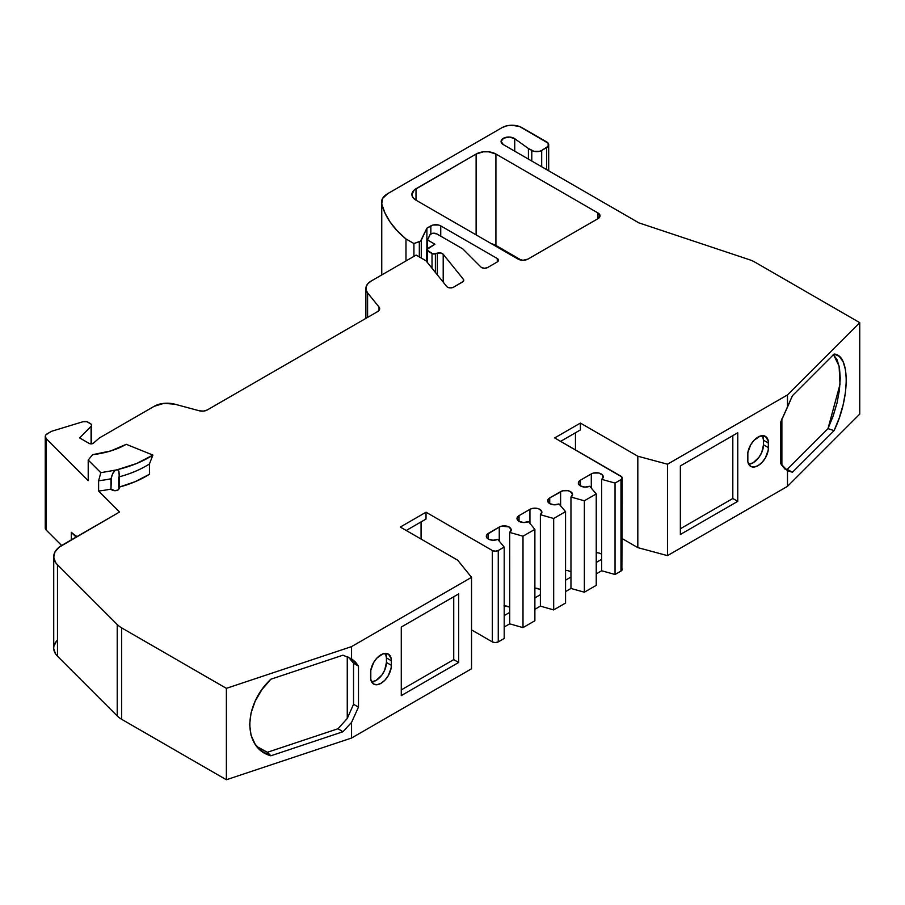 <?xml version="1.0" encoding="UTF-8"?>
<svg xmlns="http://www.w3.org/2000/svg" width="905" height="905" viewBox="0 0 905 905"><rect width="100%" height="100%" fill="white"/><g stroke="black" fill="none" stroke-linecap="round" stroke-linejoin="round"><path stroke-width="1.36" d="M371.593 681.884A14.695 8.484 120 0 0 386.435 662.471A14.695 8.484 120 0 1 371.593 681.884L376.039 680.47L381.82 675.119L384.682 670.153L386.435 662.471L391.379 665.333A14.695 8.484 -60 0 1 384.964 680.119A14.695 8.484 -60 0 1 373.641 684.056A14.695 8.484 -60 0 1 370.598 677.325L370.598 672.754A14.695 8.484 -60 0 1 380.994 654.756A14.695 8.484 -60 0 1 388.336 654.032A14.695 8.484 -60 0 1 391.379 660.763L386.435 657.901L385.44 653.342A14.695 8.484 120 0 1 386.435 657.901A14.695 8.484 120 0 0 385.44 653.342M748.65 464.197A14.695 8.484 120 0 0 763.492 444.785A14.695 8.484 120 0 1 748.65 464.197L753.096 462.783L758.865 457.421L761.739 452.466L763.492 444.785L768.436 447.636A14.695 8.484 -60 0 1 762.021 462.432A14.695 8.484 -60 0 1 750.698 466.369A14.695 8.484 -60 0 1 747.654 459.638L747.654 455.068A14.695 8.484 -60 0 1 758.039 437.07A14.695 8.484 -60 0 1 765.392 436.346A14.695 8.484 -60 0 1 768.436 443.065L763.492 440.215L762.485 435.656A14.695 8.484 120 0 1 763.492 440.215A14.695 8.484 120 0 0 762.485 435.656M437.33 274.837L437.33 253.174A4.197 2.421 180 0 1 443.201 254.26L440.678 252.981L437.33 253.174L437.33 274.837L437.33 253.174L435.384 253.807L435.384 272.428L435.384 253.807A2.794 1.618 180 0 1 432.024 253.547L432.024 268.265L432.024 253.547L427.398 250.866L427.398 262.507L427.398 250.866A2.794 1.618 180 0 1 426.572 249.723A2.794 1.618 180 0 1 427.398 248.581L434.932 244.237L427.499 239.949L429.807 234.995A4.197 2.421 180 0 1 436.832 233.909L462.783 248.886L480.951 267.054A4.197 2.421 180 0 0 481.618 267.563A4.197 2.421 180 0 0 487.557 267.563L497.275 261.941L487.557 267.563A4.197 2.421 180 0 1 481.618 267.563A4.197 2.421 180 0 1 480.951 267.054L462.783 248.886L480.951 267.054A4.197 2.421 180 0 0 481.618 267.563L484.582 268.265L487.557 267.563L497.275 261.941L497.275 258.513A4.197 2.421 180 0 1 498.508 260.233A4.197 2.421 180 0 1 497.275 261.941L498.508 260.233L497.275 258.513L440.746 225.888L440.746 236.171L440.746 225.888L438.473 225.006L433.122 225.006L426.889 228.173L421.278 240.266L421.278 258.072L421.278 240.266A4.197 2.421 180 0 1 419.32 241.737L419.32 256.941L419.32 241.737L413.924 243.536L413.924 256.364L413.924 243.536L405.983 238.954L405.983 260.945L405.983 238.954L397.284 230.888L390.293 222.302L385.089 213.297L381.752 204.01A20.996 12.116 180 0 1 381.525 202.245A20.996 12.116 180 0 1 387.679 193.67L502.105 127.605A13.994 8.077 180 0 1 521.902 127.605L546.643 141.893A7.002 4.039 180 0 1 548.69 144.755A7.002 4.039 180 0 1 546.643 147.606L541.688 150.468A7.002 4.039 180 0 1 531.789 150.468L531.789 161.045L531.789 150.468L528.43 148.522L528.43 159.099L528.43 148.522L514.73 138.691L514.73 151.192L514.73 138.691L509.368 137.051L503.621 138.171L501.076 141.35L503.327 144.608A7.681 4.434 180 0 1 501.076 141.463A7.681 4.434 180 0 1 506.2 137.288A7.681 4.434 180 0 1 514.73 138.691L514.73 151.192M463.36 281.319L463.36 279.272A4.197 2.421 180 0 1 462.523 282.009L453.518 287.202A4.197 2.421 180 0 1 447.579 287.202A4.197 2.421 180 0 1 446.742 286.512L426.017 260.798L446.742 286.512A4.197 2.421 180 0 0 447.579 287.202L450.554 287.914L453.518 287.202L463.281 281.421L463.36 279.272A4.197 2.421 180 0 1 463.756 280.301A4.197 2.421 180 0 1 462.523 282.009L453.518 287.202A4.197 2.421 180 0 1 447.579 287.202A4.197 2.421 180 0 1 446.742 286.512L426.017 260.798L416.119 255.086L426.017 260.798L416.119 255.086L371.208 281.025A18.191 10.509 180 0 0 365.88 288.446A18.191 10.509 180 0 0 367.588 292.892L366.039 289.815L366.163 286.625L367.939 283.593L371.208 281.025A18.191 10.509 180 0 0 367.588 292.892L367.588 317.395L367.588 292.892L379.014 307.033A7.002 4.039 180 0 1 379.67 308.741A7.002 4.039 180 0 1 377.623 311.603L379.568 309.442L379.014 307.033L367.588 292.892L367.588 317.395M529.934 523.407L529.934 509.345A7.002 4.039 180 0 1 537.559 508.474A7.002 4.039 180 0 1 541.88 512.207A7.002 4.039 180 0 1 540.376 514.707L540.387 606.124L553.679 609.913L565.557 603.047L565.557 511.63L553.679 518.486L553.679 609.913L565.557 603.047L565.557 511.63L553.679 518.486L540.376 514.707L541.846 511.845L539.527 509.187L537.265 508.406L532.106 508.497L529.934 509.345L529.934 523.407L529.934 509.345L519.04 515.635L519.04 521.348A7.002 4.039 180 0 0 528.43 521.608L534.878 529.346L528.43 521.608A7.002 4.039 180 0 1 519.04 521.348L523.644 522.524L528.43 521.608L534.878 529.346L523 536.201L509.696 532.412L511.167 529.561L508.848 526.891L501.427 526.201L499.255 527.061L499.255 541.122L499.255 527.061L488.372 533.339L488.372 539.063A7.002 4.039 180 0 0 497.75 539.323L504.198 547.061L497.75 539.323A7.002 4.039 180 0 1 488.372 539.063A7.002 4.039 180 0 1 486.313 536.201A7.002 4.039 180 0 1 488.372 533.339L488.372 539.063L492.965 540.24L497.75 539.323L504.198 547.061L504.198 638.478L498.259 641.905L504.198 638.478L504.198 547.061L498.259 550.489L498.259 641.905L495.295 642.618L492.32 641.905A4.197 2.421 0 0 0 498.259 641.905L504.198 638.478L504.198 547.061L498.259 550.489A4.197 2.421 180 0 1 492.32 550.489L492.32 641.905A4.197 2.421 0 0 0 498.259 641.905L498.259 550.489L495.295 551.19L492.32 550.489L426.017 512.207L400.293 527.061L457.704 560.206L471.539 577.333L351.559 646.611L226.374 688.343L121.666 627.878A27.987 16.166 180 0 1 117.22 624.541L117.22 715.957A27.987 16.166 0 0 0 121.666 719.305L121.666 627.878A27.987 16.166 180 0 1 117.22 624.541L57.479 564.799L55.522 562.412L53.746 557.242L54.934 552.027L58.972 547.299L119.573 512.004L98.611 491.042A93.769 54.142 0 0 0 110.976 489.062A4.197 2.421 0 0 0 115.636 490.68A4.197 2.421 0 0 0 119.155 488.293L119.155 473.564M560.614 505.827L560.614 491.63A7.002 4.039 180 0 1 568.238 490.759A7.002 4.039 180 0 1 572.56 494.492A7.002 4.039 180 0 1 570.965 497.049L570.965 588.476L565.557 591.599L570.965 588.476L584.358 592.198L596.237 585.343L596.237 493.915L589.687 486.234A7.002 4.039 180 0 1 580.399 485.917A7.002 4.039 180 0 1 578.352 483.066A7.002 4.039 180 0 1 580.399 480.204L580.399 485.917L584.935 487.094L589.687 486.234L596.237 493.915L584.358 500.782L570.965 497.049L570.965 588.476L584.358 592.198L584.358 500.782L570.965 497.049L570.965 577.051L565.557 580.173L570.965 577.051L570.965 588.476L584.358 592.198L596.237 585.343L596.237 493.915L584.358 500.782L570.965 497.049L572.537 494.198L570.252 491.494L568.001 490.702L562.797 490.781L549.72 497.92L549.72 503.633A7.002 4.039 180 0 1 547.672 500.782A7.002 4.039 180 0 1 549.72 497.92L549.72 503.633L554.256 504.809L559.007 503.949A7.002 4.039 180 0 1 549.72 503.633A7.002 4.039 180 0 1 549.72 497.92L547.672 500.782L549.72 503.633A7.002 4.039 180 0 0 559.007 503.949L565.557 511.63L553.679 518.486L553.679 609.913L565.557 603.047L565.557 511.63L559.007 503.949L565.557 511.63M553.679 518.486L540.376 514.707L540.387 594.698L534.878 597.877L540.387 594.698L540.387 606.124L553.679 609.913L553.679 518.486L540.376 514.707L540.387 606.124L553.679 609.913M540.376 589.698A7.002 4.039 0 0 0 534.878 588.159A7.002 4.039 0 0 1 540.376 589.698M570.965 571.926A7.002 4.039 0 0 0 565.557 570.444A7.002 4.039 0 0 1 570.965 571.926M540.376 514.707A7.002 4.039 180 0 0 539.527 509.187A7.002 4.039 180 0 0 529.934 509.345L519.04 515.635L519.04 521.348A7.002 4.039 180 0 1 516.993 518.486A7.002 4.039 180 0 1 519.04 515.635L516.993 518.486L519.04 521.348A7.002 4.039 180 0 1 519.04 515.635L519.04 521.348M534.878 529.346L534.878 620.762L523 627.617L534.878 620.762L534.878 529.346L523 536.201L523 627.617L534.878 620.762L534.878 529.346L523 536.201L523 627.617L509.707 623.839L523 627.617L523 536.201L509.696 532.412L509.707 623.839L523 627.617M584.358 592.198L584.358 500.782L584.358 592.198L596.237 585.343L596.237 493.915L584.358 500.782M509.696 607.402A7.002 4.039 0 0 0 504.198 605.864A7.002 4.039 0 0 1 509.696 607.402M499.255 541.122L499.255 527.061A7.002 4.039 180 0 1 506.879 526.178A7.002 4.039 180 0 1 511.201 529.911A7.002 4.039 180 0 1 509.696 532.412L509.707 612.414L504.198 615.592L509.707 612.414L509.707 623.839L504.198 627.018L509.707 623.839L509.707 612.414L504.198 615.592M591.293 488.123L591.293 473.926A7.002 4.039 180 0 1 598.918 473.044A7.002 4.039 180 0 1 603.239 476.777A7.002 4.039 180 0 1 601.644 479.345L602.911 477.998L602.526 475.001L598.68 472.987L593.476 473.066L591.293 473.926L591.293 488.123L591.293 473.926L580.399 480.204L580.399 485.917A7.002 4.039 180 0 1 580.399 480.204L578.352 483.066L580.399 485.917A7.002 4.039 180 0 0 589.687 486.234L596.237 493.915M45.25 436.606L45.25 528.022A7.002 4.039 0 0 0 46.189 530.047L46.189 438.62A7.002 4.039 180 0 1 45.25 436.606A7.002 4.039 180 0 1 47.298 433.744L50.771 431.742A7.002 4.039 180 0 1 52.456 431.018L83.022 421.719A4.197 2.421 180 0 1 87.943 422.149L90.41 423.574A4.197 2.421 180 0 1 91.643 425.282A4.197 2.421 180 0 1 91.077 426.493L91.077 443.857L91.077 426.493L79.64 437.93L89.109 443.393L91.36 443.857L93.419 443.145A2.794 1.618 180 0 1 89.109 443.393L79.64 437.93L89.109 443.393A2.794 1.618 180 0 0 93.419 443.145L99.437 437.93L154.246 406.277A18.191 10.509 180 0 1 174.801 404.184L199.315 410.791L203.478 411.108L207.211 409.988A7.002 4.039 180 0 1 199.315 410.791L174.801 404.184L199.315 410.791A7.002 4.039 180 0 0 207.211 409.988L377.623 311.603A7.002 4.039 180 0 0 379.014 307.033L367.588 292.892M601.644 554.211A7.002 4.039 0 0 0 596.237 552.729A7.002 4.039 0 0 1 601.644 554.211M601.644 479.345L601.644 570.761L615.038 574.483L615.038 483.066L601.644 479.345L601.644 559.335L596.237 562.457L601.644 559.335L601.644 570.761L615.038 574.483L620.977 571.055L620.977 479.639L615.038 483.066L601.644 479.345L601.644 570.761L615.038 574.483L615.038 483.066L601.644 479.345A7.002 4.039 180 0 0 600.931 473.79A7.002 4.039 180 0 0 591.293 473.926L580.399 480.204L580.399 485.917M435.384 272.428L435.384 253.807L437.33 253.174L432.76 253.853L426.572 249.723L434.932 244.237L427.499 239.949L427.499 248.524L427.499 239.949L430.226 234.406L432.771 233.275L436.832 233.909L462.783 248.886L436.832 233.909A4.197 2.421 180 0 0 429.807 234.995L427.499 239.949L427.499 248.524M430.848 233.931L430.848 225.888L430.848 233.931L430.848 225.888L426.889 228.173L426.889 248.977L426.889 228.173L420.554 241.115L413.924 243.536L405.983 238.954A139.958 80.805 180 0 1 381.752 204.01L382.589 198.433L387.679 193.67L502.105 127.605L506.642 125.852L512.004 125.241L519.775 126.61L548.159 143.205L548.159 146.293L541.688 150.468L539.425 151.339L534.063 151.339L528.43 148.522L514.73 138.691L528.43 148.522L528.43 159.099M541.688 166.758L541.688 150.468A7.002 4.039 180 0 1 531.789 150.468L531.789 161.045M546.643 169.608L546.643 147.606L546.643 169.608L546.643 147.606L541.688 150.468M781.886 418.857L781.886 465.475M845.508 369.794L843.109 361.683L839.229 356.321L834.059 354.07C850.225 354.658 850.214 397.759 834.059 430.633L792.441 472.252L787.486 470.713L780.54 463.417L780.54 422.454L792.441 395.689L834.059 354.07L839.229 356.321L843.109 361.683L845.508 369.794L846.322 380.111L845.508 392.035L843.098 404.954L839.207 418.099L834.059 430.633L792.441 472.252L787.214 469.39L827.996 428.619L833.154 416.074L837.034 402.929L839.444 390.01L840.259 378.086L839.455 367.769L837.046 359.658L833.166 354.296L837.046 359.658L839.455 367.769L840.259 378.086L839.444 390.01L837.034 402.929L832.487 417.918M763.492 444.785L763.492 440.215L768.436 443.065L768.232 450.102L765.392 457.885L762.021 462.432L758.039 465.634L754.069 467.025L750.698 466.369L747.847 461.867L747.847 452.613L750.698 444.83L754.069 440.283L760.076 436.131L765.392 436.346L768.232 440.848L768.436 447.636A14.695 8.484 -60 0 1 758.039 465.634A14.695 8.484 -60 0 1 747.654 459.638L747.654 455.068A14.695 8.484 -60 0 1 758.039 437.07A14.695 8.484 -60 0 1 768.436 443.065L763.492 440.215L763.492 444.785L768.436 447.636L763.492 444.785L763.492 440.215M680.356 528.769L732.812 498.497L737.756 501.347L680.356 534.493L680.356 465.928L737.756 432.782L737.756 501.347L680.356 534.493L680.356 465.928L737.756 432.782L737.756 501.347L680.356 534.493L680.356 465.928L737.756 432.782L737.756 501.347L732.812 498.497L680.356 528.769L732.812 498.497L732.812 435.644M560.614 441.357L580.399 429.932L560.614 441.357L580.399 429.932L580.399 423.076L554.675 437.93L620.977 476.211A4.197 2.421 180 0 1 622.21 477.919A4.197 2.421 180 0 1 620.977 479.639L615.038 483.066L615.038 574.483L620.977 571.055L620.977 479.639L615.038 483.066M406.232 530.488L426.017 519.063L406.232 530.488L426.017 519.063L426.017 512.207L400.293 527.061L457.704 560.206L471.539 577.333L471.539 668.761L351.559 738.039L226.374 779.759L226.374 688.343L121.666 627.878A27.987 16.166 180 0 1 117.22 624.541L117.22 715.957A27.987 16.166 0 0 0 121.666 719.305L121.666 627.878L121.666 719.305L226.374 779.759L226.374 688.343L121.666 627.878M347.26 656.645L347.26 718.457L347.26 656.645L347.26 718.457L353.538 704.305L353.538 663.195L350.721 659.304M386.435 662.471L386.435 657.901L391.379 660.763L391.186 667.788L388.336 675.571L384.964 680.119L380.994 683.332L377.012 684.712L373.641 684.056L370.801 679.553L370.801 670.3L373.641 662.517L377.012 657.969L383.019 653.817L388.336 654.032L391.186 658.535L391.379 665.333A14.695 8.484 -60 0 1 380.994 683.332A14.695 8.484 -60 0 1 370.598 677.325L370.598 672.754A14.695 8.484 -60 0 1 380.994 654.756A14.695 8.484 -60 0 1 391.379 660.763L386.435 657.901L386.435 662.471L391.379 665.333L386.435 662.471L386.435 657.901M401.277 689.904L453.733 659.621L458.677 662.471L458.677 593.906L401.277 627.052L401.277 695.617L458.677 662.471L401.277 695.617L401.277 627.052L458.677 593.906L458.677 662.471L458.677 593.906L401.277 627.052L401.277 695.617L458.677 662.471L453.733 659.621L401.277 689.904L453.733 659.621L453.733 596.768M258.457 747.869L267.382 752.281L338.018 728.74L339.194 727.609L338.018 728.74L342.961 731.749L270.878 755.788L267.382 752.281L257.009 746.738M119.155 476.856A93.769 54.142 0 0 0 149.438 463.96L149.438 474.254L149.438 463.96L152.9 455.079C143.114 461.403 131.338 466.256 117.548 469.627A4.197 2.421 180 0 1 115.388 470.136L117.548 469.627A4.197 2.421 180 0 1 115.388 470.136L113.43 472.286L111.462 476.652L110.976 489.062A4.197 2.421 0 0 0 116.53 490.533A4.197 2.421 0 0 0 118.747 487.252L118.747 477.105L118.747 487.252L135.241 481.652L149.438 474.254A93.769 54.142 0 0 1 119.155 487.139A93.769 54.142 0 0 0 149.438 474.254L149.438 463.96A93.769 54.142 0 0 1 119.155 476.856A93.769 54.142 0 0 0 149.438 463.96L152.9 455.079C143.114 461.403 131.338 466.256 117.548 469.627L118.736 470.951L119.121 474.559M119.143 474.028L118.951 471.641L117.548 469.627L136.598 463.518L152.9 455.079L126.259 444.31A65.782 37.976 180 0 1 92.582 454.683L88.215 460.079L100.817 472.682L98.611 480.759L98.611 491.042A93.769 54.142 0 0 0 110.976 489.062L114.856 490.714L117.944 489.99L119.155 488.202M379.014 310.449L379.014 307.033M437.33 253.174A4.197 2.421 180 0 1 443.201 254.26L463.36 279.272L443.201 254.26L443.201 282.122M426.889 248.977L426.889 228.173L430.848 225.888A7.002 4.039 180 0 1 440.746 225.888L440.746 236.171M381.752 274.939L381.752 204.01A20.996 12.116 180 0 1 387.679 193.67L502.105 127.605A13.994 8.077 180 0 1 521.902 127.605L546.643 141.893A7.002 4.039 180 0 1 546.643 147.606M514.73 138.691A7.681 4.434 180 0 0 503.621 138.171A7.681 4.434 180 0 0 503.327 144.608L638.84 222.845L503.327 144.608L638.84 222.845L749.238 259.645A27.987 16.166 180 0 1 755.042 262.212L859.75 322.666L787.486 394.931L667.494 464.208L637.821 456.222L580.399 423.076L554.675 437.93L621.893 476.992L621.893 478.847L620.977 479.639L620.977 571.055A4.197 2.421 0 0 0 622.21 569.347L620.977 571.055A4.197 2.421 0 0 0 620.977 567.627M784.42 468.858L787.214 469.39L827.996 428.619L834.059 430.633L827.996 428.619L840.01 384.376L839.082 366.027L833.494 354.636M834.059 430.633L792.441 472.252L787.214 469.39L827.996 428.619L834.059 430.633L839.207 418.099L843.098 404.954L845.508 392.035M787.95 470.996L783.64 467.58L780.54 463.417L780.54 422.454L787.486 407.148L787.486 394.931L667.494 464.208L667.494 555.625L787.486 486.358L787.486 470.713L780.54 463.417L780.54 422.454L792.441 395.689L834.059 354.07L792.441 395.689L787.486 407.148L787.486 394.931L667.494 464.208L667.494 555.625L787.486 486.358L787.486 470.713L792.441 472.252L787.214 469.39M575.456 449.921L575.456 432.782M598.68 552.989L600.931 553.781M568.001 570.693L570.252 571.485M534.674 588.159L539.527 589.178M503.995 605.875L508.848 606.893M421.074 539.063L421.074 521.914M504.198 547.061L498.259 550.489A4.197 2.421 180 0 1 492.32 550.489L426.017 512.207L426.017 519.063L426.017 512.207L400.293 527.061L457.704 560.206L471.539 577.333L351.559 646.611L351.559 658.829L355.394 661.962L358.493 666.125L351.559 658.829L342.961 655.186L270.878 679.214L261.952 689.576L255.221 701.081L251.047 712.982L249.644 724.566L251.047 735.222L255.21 744.351L261.918 751.342L270.878 755.788L267.382 752.281L338.018 728.74L347.26 718.457L353.538 704.305L358.493 707.077L358.493 666.125L353.538 663.195L348.448 657.166M347.26 718.457L353.538 704.305L353.538 663.195L358.493 666.125L353.538 663.195L353.538 704.305L358.493 707.077L351.559 722.394L358.493 707.077L358.493 666.125L351.276 658.659M338.018 728.74L342.961 731.749L351.559 722.394L351.559 738.039L471.539 668.761L471.539 577.333L351.559 646.611L226.374 688.343L351.559 646.611L351.559 658.829L342.961 655.186L270.878 679.214L261.952 689.576L255.221 701.081L251.047 712.982L249.644 724.566L251.047 735.222L255.21 744.351L261.918 751.342L270.878 755.788L267.382 752.281L338.018 728.74L342.961 731.749L270.878 755.788C242.879 748.356 242.891 705.267 270.878 679.214L342.961 655.186L351.559 658.829L351.559 646.611M149.438 463.96L152.9 455.079L126.259 444.31L110.761 450.939L92.582 454.683L88.215 460.079L100.817 472.682L115.388 470.136L100.817 472.682L115.388 470.136L112.842 473.281L110.976 478.779A93.769 54.142 180 0 1 98.611 480.759L98.611 491.042A93.769 54.142 0 0 0 110.976 489.062L110.976 478.779A93.769 54.142 180 0 1 98.611 480.759L98.611 491.042L119.573 512.004L98.611 491.042M152.9 455.079L126.259 444.31A65.782 37.976 180 0 1 92.582 454.683L88.215 460.079L88.215 480.657L46.189 438.62L45.307 436.074L45.974 434.819L50.771 431.742A7.002 4.039 180 0 1 52.456 431.018L83.022 421.719L86.869 421.696L91.201 424.207L91.552 425.757L79.64 437.93L91.077 426.493L91.077 443.857M76.099 537.106L71.325 532.321A31.211 18.021 180 0 0 77.117 536.518A31.211 18.021 180 0 1 71.325 532.321L71.325 539.866L71.325 532.321L74.368 534.844M476.121 234.881L476.121 154.042L414.264 189.971L411.911 194.462L412.974 197.55L416.006 200.175A13.994 8.077 180 0 1 411.911 194.462A13.994 8.077 180 0 1 416.006 188.749L416.006 200.175L518.056 259.09A7.002 4.039 180 0 0 527.954 259.09L597.967 218.671L597.967 212.958A7.002 4.039 180 0 1 597.967 218.671L527.954 259.09A7.002 4.039 180 0 1 518.056 259.09L523 260.278L527.954 259.09L597.967 218.671L600.015 215.809L597.967 212.958A7.002 4.039 180 0 1 600.015 215.809A7.002 4.039 180 0 1 597.967 218.671L597.967 212.958L495.917 154.042L488.745 151.825L483.293 151.825L476.121 154.042L476.121 234.881L476.121 154.042A13.994 8.077 180 0 1 495.917 154.042L495.917 245.459A13.994 8.077 0 0 0 491.438 243.717A13.994 8.077 0 0 1 495.917 245.459L491.37 243.705M93.419 443.145L99.437 437.93L154.246 406.277L163.952 403.37L174.801 404.184A18.191 10.509 180 0 0 154.246 406.277L99.437 437.93L93.419 443.145M859.75 322.666L859.75 414.083L859.75 322.666L787.486 394.931L859.75 322.666L755.042 262.212A27.987 16.166 180 0 0 749.238 259.645L638.84 222.845L749.238 259.645A27.987 16.166 180 0 1 755.042 262.212L859.75 322.666L859.75 414.083L787.486 486.358L787.486 470.713L792.441 472.252M549.72 497.92L560.614 491.63L549.72 497.92L549.72 503.633M523 536.201L509.696 532.412A7.002 4.039 180 0 0 508.848 526.891A7.002 4.039 180 0 0 499.255 527.061L486.845 534.651L486.845 537.751L488.372 539.063A7.002 4.039 180 0 1 488.372 533.339L488.372 539.063M497.275 261.941L497.275 258.513A4.197 2.421 180 0 1 497.275 261.941L497.275 258.513L440.746 225.888A7.002 4.039 180 0 0 430.848 225.888M637.821 456.222L580.399 423.076L580.399 429.932L580.399 423.076L637.821 456.222L637.821 547.638L622.21 538.622L637.821 547.638L637.821 456.222L667.494 464.208L637.821 456.222L637.821 547.638L667.494 555.625L787.486 486.358L859.75 414.083L787.486 486.358M596.237 573.883L601.644 570.761M534.878 609.314L540.387 606.124M471.539 629.903L492.32 641.905L492.32 550.489L492.32 641.905L471.539 629.903L492.32 641.905M270.878 755.788L342.961 731.749L351.559 722.394L351.559 738.039L226.374 779.759L226.374 688.343M117.22 624.541L57.479 564.799L57.479 656.216L117.22 715.957L117.22 624.541L57.479 564.799L57.479 656.216L117.22 715.957A27.987 16.166 0 0 0 121.666 719.305L226.374 779.759L351.559 738.039L471.539 668.761L471.539 577.333M57.479 564.799A27.987 16.166 180 0 1 53.723 556.711A27.987 16.166 180 0 1 61.925 545.285L119.573 512.004L61.925 545.285A27.987 16.166 180 0 0 57.479 564.799L57.479 656.216L55.522 653.829L53.746 648.659M53.723 556.711L53.723 648.138A27.987 16.166 0 0 0 57.479 656.216L117.22 715.957M88.215 460.079L88.215 480.657L88.215 460.079L100.817 472.682L98.611 480.759A93.769 54.142 180 0 0 110.976 478.779L110.976 489.062M46.189 525.997A7.002 4.039 0 0 0 46.189 530.047L46.189 438.62L88.215 480.657L46.189 438.62A7.002 4.039 180 0 1 47.298 433.744L50.771 431.742A7.002 4.039 180 0 1 52.456 431.018L83.022 421.719A4.197 2.421 180 0 1 87.943 422.149L90.41 423.574A4.197 2.421 180 0 1 91.077 426.493M46.189 438.62L46.189 530.047L61.619 545.466L46.189 530.047L45.307 527.491L45.974 526.235M597.967 218.671L597.967 212.958L495.917 154.042L495.917 245.459L521.382 260.165L495.917 245.459L495.917 154.042A13.994 8.077 180 0 0 476.121 154.042L416.006 188.749L416.006 200.175L518.056 259.09L416.006 200.175A13.994 8.077 180 0 1 416.006 188.749L416.006 200.175M622.21 538.622L637.821 547.638L667.494 555.625L667.494 464.208M621.893 568.419L622.21 477.919M53.972 646.023L56.619 640.989M529.934 509.345L519.04 515.635M560.614 491.63A7.002 4.039 180 0 1 570.252 491.494A7.002 4.039 180 0 1 570.965 497.049M509.696 532.412L509.696 612.414M499.255 527.061L488.372 533.339M427.398 262.507L427.398 250.866A2.794 1.618 180 0 1 427.398 248.581L434.932 244.237L427.499 239.949M591.293 473.926L580.399 480.204M432.024 268.265L432.024 253.547L427.398 250.866M435.384 253.807A2.794 1.618 180 0 1 432.024 253.547M426.889 228.173L421.278 240.266L421.278 258.072M421.278 240.266A4.197 2.421 180 0 1 419.32 241.737L419.32 256.941M531.789 150.468L528.43 148.522M419.32 241.737L413.924 243.536L413.924 256.364M615.038 574.483L620.977 571.055M498.259 550.489L498.259 641.905M256.85 746.546L267.382 752.281M580.399 423.076L554.675 437.93L620.977 476.211A4.197 2.421 180 0 1 620.977 479.639M115.105 470.351L112.842 473.281L110.976 478.779M413.924 243.536L405.983 238.954L405.983 260.945M768.436 443.065L768.436 447.636M737.756 501.347L732.812 498.497M601.644 559.335L596.237 562.457M570.965 577.051L565.557 580.173M540.387 594.698L534.878 597.877M353.538 704.305L358.493 707.077L358.493 666.125M391.379 660.763L391.379 665.333M458.677 662.471L453.733 659.621M342.961 731.749L351.559 722.394L358.493 707.077M100.817 472.682L98.611 480.759M71.325 532.321L71.325 539.866M463.36 279.272L443.201 254.26M497.275 258.513L440.746 225.888M405.983 238.954A139.958 80.805 180 0 1 381.752 204.01M492.32 550.489L426.017 512.207M476.121 154.042L416.006 188.749M597.967 212.958L495.917 154.042M787.486 407.148L787.486 394.931M637.821 547.638L667.494 555.625M565.557 591.599L570.965 588.476M504.198 627.018L509.707 623.839M351.559 722.394L351.559 738.039M121.666 719.305L226.374 779.759M57.479 640.05A27.987 16.166 0 0 0 57.479 656.216M46.189 530.047L61.619 545.466M521.382 260.165L495.917 245.459M426.572 249.723L426.572 261.488M91.643 425.282L91.643 443.835M365.88 288.571L365.88 318.379M381.525 202.245L381.525 275.063M548.69 144.755L548.69 170.796"/></g></svg>
